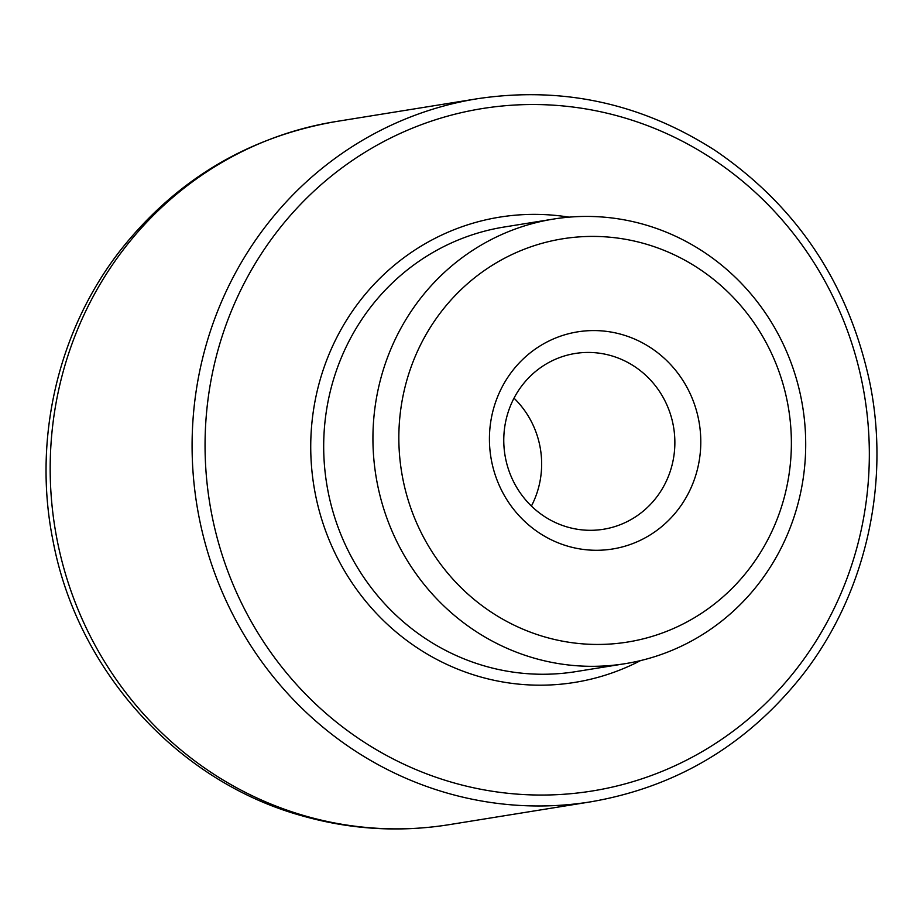 <?xml version="1.0" encoding="UTF-8"?>
<svg xmlns="http://www.w3.org/2000/svg" width="923" height="923" viewBox="0 0 923 923"><rect width="100%" height="100%" fill="white"/><g stroke="black" fill="none" stroke-linecap="round" stroke-linejoin="round"><path stroke-width="1.38" d="M644.877 243.764A204.225 196.057 -99.2 0 1 734.639 585.77A204.225 196.057 -99.2 0 1 405.808 491.774A204.225 196.057 -99.2 0 1 644.877 243.764M644.185 224.52A225.177 216.155 80.8 0 0 553.454 219.074A225.177 216.155 80.8 0 0 373.146 428.376A225.177 216.155 80.8 0 0 534.44 658.214A225.177 216.155 80.8 0 0 625.171 663.672A225.177 216.155 80.8 0 0 805.491 454.37A225.177 216.155 80.8 0 0 644.185 224.52M621.906 334.53A109.964 105.568 80.8 0 0 493.182 468.088A109.964 105.568 80.8 0 0 670.236 518.691A109.964 105.568 80.8 0 0 621.906 334.53M567.622 527.102A89.023 85.458 -99.2 0 1 503.854 436.233A89.023 85.458 -99.2 0 1 575.144 353.486A89.023 85.458 -99.2 0 1 611.003 355.643A89.023 85.458 -99.2 0 1 674.782 446.513A89.023 85.458 -99.2 0 1 603.492 529.26A89.023 85.458 -99.2 0 1 567.622 527.102M531.406 506.058A89.023 85.458 80.8 0 0 514.007 398.171M625.171 663.672L575.94 671.609A225.177 216.155 -99.2 0 1 485.21 666.152A225.177 216.155 -99.2 0 1 323.904 436.314A225.177 216.155 -99.2 0 1 504.223 227.012L553.454 219.074M569.064 217.159A235.642 226.216 80.8 0 0 315.193 400.328A235.642 226.216 80.8 0 0 479.764 676.709A235.642 226.216 80.8 0 0 640.585 660.58M452.962 782.612A345.617 331.784 -99.2 0 1 301.06 203.833A345.617 331.784 -99.2 0 1 857.536 362.889A345.617 331.784 -99.2 0 1 452.962 782.612M447.517 793.169A356.082 341.833 80.8 0 0 590.997 801.787C676.271 786.95 746.419 745.161 801.441 676.421C864.909 596.096 890.695 485.429 869.881 382.953C848.733 283.949 797.218 206.498 715.313 150.576C641.808 103.341 562.569 86.058 477.583 98.703A356.082 341.833 80.8 0 0 192.434 429.703A356.082 341.833 80.8 0 0 447.517 793.169M590.997 801.787L449.086 824.677A356.082 341.833 -99.2 0 1 305.617 816.059A356.082 341.833 -99.2 0 1 50.523 452.582A356.082 341.833 -99.2 0 1 335.684 121.594L477.583 98.703M335.684 121.594C248.622 136.812 177.251 179.235 121.559 248.864C57.987 329.384 32.42 439.256 53.038 540.89C77.232 670.317 177.331 781.527 302.352 815.897C350.705 829.592 399.613 832.523 449.086 824.677"/></g></svg>
